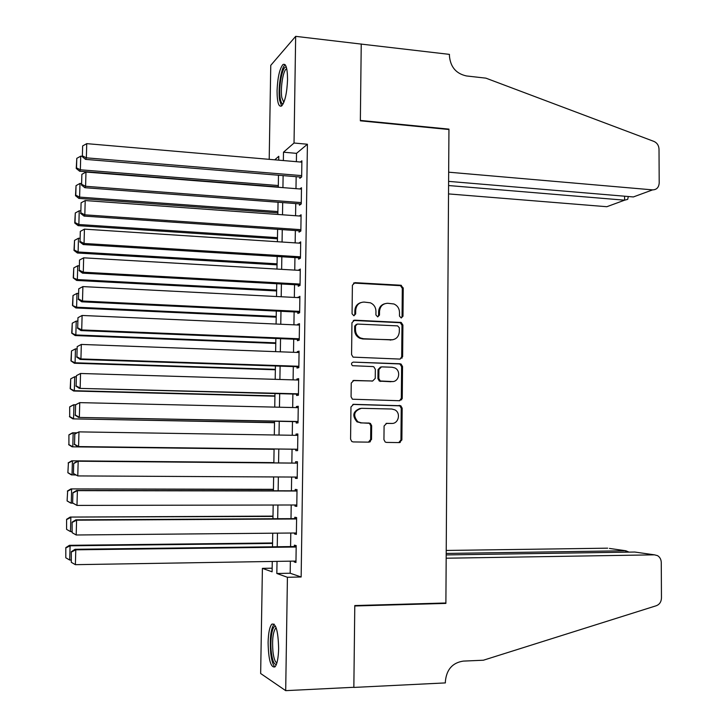 <?xml version="1.0" encoding="UTF-8"?>
<svg xmlns="http://www.w3.org/2000/svg" width="727" height="727" viewBox="0 0 727 727"><rect width="100%" height="100%" fill="white"/><g stroke="black" fill="none" stroke-linecap="round" stroke-linejoin="round"><path stroke-width="1.09" d="M401.213 317.99L402.985 316.209L403.24 288.019L400.75 285.229L355.003 282.667L352.395 285.211L352.059 313.782L353.84 315.754L355.667 313.955L355.712 310.256C356.275 305.058 359.047 302.332 364.027 302.068L370.406 302.814C373.932 304.44 375.777 307.248 375.95 311.238L375.904 314.918L377.676 316.881L379.476 315.091L379.512 311.41C380.057 306.249 382.793 303.541 387.718 303.277L393.907 303.977C397.451 305.567 399.323 308.375 399.496 312.383L399.468 316.045L401.213 317.99M401.268 317.99L402.058 316.481L402.313 288.346L400.486 285.684L353.54 283.057M354.022 315.754L354.821 314.237L354.867 310.538L355.712 310.256M377.786 316.881L378.585 315.364L378.631 311.692L379.512 311.41M268.099 642.495C268.363 632.99 269.599 626.883 271.798 624.184C275.906 622.984 278.187 631.109 278.641 648.557C278.368 658.126 277.141 664.242 274.951 666.904C270.771 667.922 268.481 659.78 268.099 642.495M277.06 90.839C277.605 77.716 279.541 68.974 282.876 64.612C285.875 62.967 287.438 67.984 287.547 79.634C286.974 92.892 285.039 101.644 281.74 105.897C278.695 107.469 277.132 102.452 277.06 90.839M383.947 439.653L385.201 442.016L386.473 442.407L399.323 442.589L401.877 439.926L402.167 408.183L400.777 405.748L353.576 404.321L350.959 406.984L350.578 439.153L351.777 441.489L353.14 441.925L368.916 442.152L371.515 439.471L371.661 425.758L370.379 423.368L361.328 422.85L357.893 421.814C352.668 415.362 353.867 410.864 361.492 408.31L391.826 409.019L394.897 409.874C401.131 413 398.56 423.923 391.689 423.441L386.664 423.341L384.083 425.995L383.947 439.653M269.199 159.34L270.762 65.348L295.662 36.35L361.237 44.093L360.356 120.818L448.941 129.515L445.887 602.992L354.785 605.555L353.849 687.288L285.693 690.65L260.657 673.511L262.402 568.36L272.098 571.813L272.271 561.462M295.662 36.35L294.035 143.019L283.494 152.197L283.357 160.558M290.364 561.162L290.182 573.239L301.151 576.993L307.412 144.237L294.035 143.019M301.151 576.993L287.419 577.274L285.693 690.65M400.077 359.083L402.622 356.503L402.912 325.051L401.222 322.461L354.567 320.162L351.95 322.743L351.577 354.612L353.068 357.13L400.077 359.083M402.54 366.526L402.249 398.123L399.705 400.741L352.413 399.214L351.077 396.778L351.241 383.065L353.858 380.43L372.651 381.003L375.241 378.385L375.341 369.352L373.851 366.844L372.806 366.572L352.486 365.699C350.968 364.027 351.241 362.828 353.295 362.119L401.013 364L402.54 366.526L401.613 366.699L401.322 398.232L402.249 398.123M299.86 176.997L299.833 178.333L301.65 176.961L301.887 160.803L300.369 162.021M299.46 203.851L299.433 205.196L301.251 203.951L301.487 187.748L299.815 188.965M299.061 230.786L299.033 232.131L300.851 231.022L301.087 214.774L299.279 215.992M298.652 257.803L298.633 259.157L300.451 258.185L300.687 241.873L298.87 243.118M298.252 284.902L298.234 286.256L300.042 285.42L300.287 269.063L298.47 270.326M297.852 312.083L297.825 313.446L299.642 312.746L299.887 296.334L298.061 297.616M297.443 339.355L297.425 340.718L299.233 340.145L299.479 323.697L297.661 324.342L297.652 324.987M297.034 366.699L297.016 368.071L298.833 367.644L299.079 351.132L297.261 351.65L297.243 352.441M380.703 381.157L379.385 381.121M296.625 394.134L296.607 395.506L298.424 395.215L298.67 378.658L296.852 379.031L296.834 379.985M296.216 421.651L296.198 423.032L298.015 422.878L298.261 406.275L296.443 406.502L296.425 407.611M295.807 449.259L295.789 450.64L297.607 450.622L297.852 433.964L296.034 434.064L296.016 435.328M295.398 477.057L295.38 478.33L297.198 478.457L297.443 461.745L295.625 461.7L295.598 463.09M294.98 504.983L294.962 506.11L296.78 506.383L297.025 489.616L295.207 489.425L295.189 490.816M294.562 533L294.544 533.972L296.371 534.381L296.616 517.569L294.798 517.242L294.78 518.633M401.649 399.823L400.822 399.805M307.412 144.237L296.516 153.352L296.389 161.676M296.162 176.688L295.98 188.666M295.753 203.569L295.571 215.728M295.353 230.532L295.162 242.873M294.944 257.576L294.753 270.108M294.535 284.702L294.344 297.425M294.117 311.91L293.926 324.824M293.708 339.2L293.508 352.304M293.299 366.572L293.099 379.876M292.881 394.034L292.681 407.529M292.472 421.578L292.263 435.264M292.054 449.204L291.845 463.054M291.636 477.039L291.427 490.816M291.209 504.992L291 518.651M290.791 533.036L290.582 546.586M294.144 561.099L294.135 561.916L295.953 562.48L296.198 545.613L294.38 545.141L294.362 546.54M400.168 359.083L401.695 356.693L402.613 356.721M272.162 568.178L262.402 568.36M278.723 160.158L278.786 156.296L274.742 159.822M272.507 546.813L272.725 533.2M272.952 518.751L273.179 505.029M273.407 490.78L273.625 476.939M273.852 462.899L274.079 448.986M274.306 434.982L274.524 421.233M274.751 407.111L274.97 393.561M275.197 379.33L275.415 365.972M275.642 351.641L275.851 338.473M276.087 324.033L276.296 311.056M276.533 296.507L276.733 283.73M276.969 269.072L277.169 256.486M277.405 241.718L277.605 229.314M277.85 214.447L278.041 202.233M278.287 187.266L278.477 175.234M277.023 561.38L276.833 573.494L287.419 577.274M283.121 175.616L282.93 187.63M282.694 202.588L282.503 214.783M282.267 229.632L282.067 242.018M281.84 256.767L281.64 269.344M281.404 283.984L281.204 296.752M280.976 311.283L280.767 324.242M280.54 338.664L280.331 351.813M280.104 366.135L279.895 379.476M279.677 393.689L279.459 407.22M279.232 421.324L279.023 435.055M278.795 449.041L278.577 462.935M278.359 476.967L278.141 490.789M277.914 505.02L277.696 518.724M277.469 533.155L277.251 546.749M296.516 153.352L283.494 152.197M290.182 573.239L276.833 573.494M299.279 215.955L301.069 216.092M298.879 242.927L300.669 243.045M298.47 269.99L300.269 270.09M298.07 297.125L299.869 297.216M297.661 324.342L299.469 324.424M297.261 351.65L299.07 351.714M296.852 379.031L298.661 379.085M296.443 406.502L298.252 406.547M296.034 434.064L297.852 434.092M295.38 478.33L297.198 478.339M294.962 506.11L296.789 506.101M294.544 533.972L296.371 533.954M294.135 561.916L295.962 561.889M384.474 303.822C380.848 305.031 378.894 307.657 378.631 311.692M360.619 302.668C357.048 303.941 355.13 306.567 354.867 310.538M402.622 356.503L401.695 356.693L401.986 325.305L400.304 322.715L353.304 320.443M399.359 327.822L397.614 325.878L357.357 324.06L355.53 325.869L355.485 329.776C355.612 333.539 357.302 336.274 360.537 337.991L363.618 338.746L391.162 339.882C396.07 339.573 398.796 336.837 399.323 331.685L399.359 327.822M356.366 324.324L354.685 326.123L355.53 325.869M392.853 339.763L362.764 338.973L359.692 338.219C356.457 336.51 354.776 333.775 354.64 330.022L354.685 326.123M399.55 400.731L401.322 398.232M372.678 381.003L352.949 380.575M353.295 362.119L400.041 363.764M391.962 381.584C399.05 382.157 401.377 370.761 394.779 367.907L392.098 367.235L381.493 366.871L378.912 369.48L378.822 378.494L380.266 380.975L392.689 381.566M380.512 367.044L378.031 369.643L378.912 369.48M391.053 381.73L379.376 381.121L377.931 378.64L378.031 369.643M401.613 366.699L400.086 364.182L399.114 363.936M391.771 423.441L386.064 423.405M360.219 408.41C352.94 411.218 351.877 415.708 357.039 421.878L361.328 422.85M368.453 442.143L370.643 439.499L370.788 425.813L369.507 423.432L368.253 423.059L360.465 422.905M398.796 442.579L400.95 439.953L401.231 408.274L399.85 405.839L352.822 404.421M278.314 185.539L80.352 169.791L80.724 156.169L82.069 156.278M76.526 167.892L76.789 158.359L76.244 168.464L76.526 167.892L80.352 169.791L79.634 171.227L278.287 186.948M80.724 156.169L76.789 158.359M76.244 168.464L79.634 171.227M301.669 175.616L86.359 157.841L85.577 159.386L301.432 177.124M301.869 162.148L86.74 143.646L86.359 157.841L82.369 155.86L82.642 145.936L82.369 155.86M85.577 159.386L82.069 156.487M82.642 145.936L86.74 143.646M283.239 103.734C281.885 104.079 280.876 102.307 280.24 98.418C278.25 87.304 282.576 64.73 286.302 67.302L286.393 67.347M286.738 68.729L286.084 69.101C282.876 71.482 280.295 88.93 281.822 97.6L283.812 102.462M285.193 64.767L284.929 64.967C280.967 67.938 277.778 89.548 279.65 100.299L281.631 105.988M276.451 664.242C274.17 664.905 272.471 660.97 271.353 652.446C269.826 640.123 272.216 625.011 275.515 626.538L275.697 626.61M276.178 627.874L275.533 628.292C272.889 632.454 272.034 640.314 272.97 651.874C273.806 658.498 275.115 662.179 276.887 662.924M274.097 624.102L273.934 624.248C270.662 629.409 269.599 639.151 270.753 653.473C271.634 660.734 273.034 665.205 274.951 666.904M448.532 193.909L606.836 206.713L624.602 200.179L624.584 196.208M448.586 185.539L624.602 200.179L627.692 199.362L628.31 196.517M361.237 43.965L360.356 120.418L448.95 129.124L448.668 172.19L652.601 189.874C656.626 189.765 658.826 187.475 659.198 182.986L659.016 149.126C658.78 145.418 657.09 142.846 653.946 141.42L485.909 78.152L466.48 75.953C456.093 73.681 450.404 66.966 449.422 55.806L449.431 54.38L361.119 44.083M448.95 129.124L448.405 129.461M448.614 181.377L633.371 196.944L652.601 189.874M654.454 554.837L657.517 555.628C659.898 557.1 661.143 559.399 661.27 562.507L661.461 597.967C661.27 601.856 659.562 604.437 656.345 605.718L483.364 660.225L463.272 661.107C452.521 662.742 446.56 669.494 445.378 681.372L445.369 682.907L353.849 687.424L354.785 605.982L445.887 603.41L446.178 558.218L654.454 554.837L634.789 552.038L446.196 554.928M444.606 603.028L445.887 603.41M446.205 553.447L625.829 550.757L609.426 548.422M446.224 550.457L607.681 548.176M629.046 552.129L625.829 550.757L625.829 552.175M636.734 552.311L634.789 552.038M277.896 211.566L79.606 197.108L79.979 183.44L81.324 183.54M75.781 195.181L76.044 185.621L75.499 195.699L75.781 195.181L79.606 197.108L78.889 198.398L277.878 212.838M79.979 183.44L76.044 185.621M75.499 195.699L78.889 198.398M277.478 237.665L78.861 224.507L79.234 210.794L80.588 210.894M75.026 222.553L75.29 212.966L74.745 223.025L75.026 222.553L78.861 224.507L78.143 225.661L277.46 238.801M79.234 210.794L75.29 212.966M74.745 223.025L78.143 225.661M277.051 263.837L78.107 251.987L78.48 238.238L79.834 238.329M74.272 250.015L74.536 240.392L73.99 250.424L74.272 250.015L78.107 251.987L77.398 253.005L277.042 264.846M78.48 238.238L74.536 240.392M73.99 250.424L77.398 253.005M276.633 290.091L77.353 279.559L77.734 265.764L79.089 265.846M73.509 277.56L73.772 267.909L73.236 277.914L77.353 279.559L76.653 280.44L276.614 290.964M77.734 265.764L73.772 267.909M73.236 277.914L76.653 280.44M301.269 202.597L85.595 186.285L84.814 187.693L301.205 203.978M301.469 189.093L85.977 172.054L85.595 186.285L81.597 184.285L81.869 174.326L81.597 184.285M84.814 187.693L81.297 184.849M81.869 174.326L85.977 172.054M300.869 229.668L84.823 214.828L84.05 216.083L300.851 230.904M301.069 216.128L85.204 200.552L84.823 214.828L80.824 212.802L81.088 202.815L80.824 212.802M84.05 216.083L80.515 213.311M81.088 202.815L85.204 200.552M300.469 256.822L84.05 243.463L83.278 244.572L300.451 257.912M300.669 243.236L84.432 229.141L84.05 243.463L80.043 241.409L80.315 231.386L80.043 241.409M83.278 244.572L79.743 241.864M80.315 231.386L84.432 229.141M300.069 284.057L83.278 272.198L82.505 273.152L300.051 285.002M300.269 270.426L83.66 257.821L83.278 272.198L79.261 270.117L79.534 260.057L79.261 270.117M82.505 273.152L78.961 270.499M79.534 260.057L83.66 257.821M276.205 316.427L76.599 307.212L76.98 293.381L78.334 293.444M72.755 305.195L73.018 295.507L72.473 305.494L76.599 307.212L75.899 307.957L276.196 317.154M76.98 293.381L73.018 295.507M72.473 305.494L75.899 307.957M299.66 311.374L82.496 301.014L81.733 301.814L299.651 312.174M299.86 297.707L82.887 286.592L82.496 301.014L78.48 298.906L78.752 288.819L78.48 298.906M81.733 301.814L78.18 299.233M78.752 288.819L82.887 286.592M275.787 342.835L75.844 334.956L76.226 321.08L77.58 321.134M71.991 332.911L72.255 323.197L71.719 333.157L75.844 334.956L75.145 335.556L275.778 343.426M76.226 321.08L72.255 323.197M71.719 333.157L75.145 335.556M299.26 338.773L81.715 329.931L80.951 330.585L299.251 339.427M299.46 325.069L82.106 315.463L81.715 329.931L77.689 327.795L77.971 317.681L77.689 327.795M80.951 330.585L77.398 328.068M77.971 317.681L82.106 315.463M275.36 369.325L75.081 362.782L75.463 348.86L76.826 348.905M71.219 360.71L71.491 350.968L70.955 360.901L75.081 362.782L74.39 363.246L275.351 369.779M75.463 348.86L71.491 350.968M70.955 360.901L74.39 363.246M298.852 366.263L80.933 358.938L80.179 359.438L298.842 366.762M299.051 352.513L81.324 344.425L80.933 358.938L76.908 356.784L77.18 346.625L76.908 356.784M402.131 358.057L401.322 358.057M80.179 359.438L76.608 356.984M77.18 346.625L81.324 344.425M274.933 395.888L74.327 390.699L74.708 376.731L76.071 376.768M402.222 398.496L401.313 398.441M70.455 388.6L70.728 378.831L70.183 388.736L74.327 390.699L73.627 391.017L274.924 396.206M402.185 398.723L401.286 398.669M74.708 376.731L70.728 378.831M70.183 388.736L73.627 391.017M298.443 393.834L79.397 388.382L298.443 394.179M298.652 380.039L80.543 373.478L80.152 388.036L76.108 385.855L76.39 375.668L76.108 385.855M79.397 388.382L75.817 386.001M76.39 375.668L80.543 373.478M69.683 406.875L69.683 416.58L69.683 406.875L73.245 404.93L75.644 404.73M274.506 422.532L72.864 418.87L274.497 422.714M69.956 406.775L73.945 404.685L73.554 418.697L69.683 416.58M69.419 416.653L72.864 418.87M298.034 421.496L78.607 417.425L298.034 421.687M75.299 404.912L79.752 402.631L79.361 417.234L75.317 415.026L75.599 404.812L75.317 415.026M298.243 407.656L79.752 402.631L75.599 404.812M78.607 417.425L75.026 415.108M68.92 434.846L68.911 444.642L68.92 434.846L72.482 432.838L76.789 432.792M274.07 449.259L72.1 446.823L274.07 449.295M399.596 442.579L398.905 442.561M69.183 434.81L73.173 432.738L72.791 446.787L68.911 444.642M68.647 444.66L72.1 446.823M297.625 449.241L77.825 446.569L297.625 449.277M74.508 434.083L78.97 431.874L78.571 446.532L74.527 444.297L74.799 434.037L74.527 444.297M297.834 435.355L78.97 431.874L74.799 434.037M370.325 441.725L369.679 441.716M368.934 442.152L370.388 441.68M399.35 442.425L400.213 442.434M400.304 442.389L399.441 442.38M77.825 446.569L74.227 444.315M273.861 462.617L71.719 460.827L273.861 462.654M75.699 474.985L71.337 474.849L67.875 472.759L68.411 462.935L67.875 472.759M68.411 462.935L72.409 460.863L72.018 474.967L68.138 472.795M68.138 462.917L71.719 460.827M297.216 477.066L77.78 475.921L73.436 473.613L73.709 463.344L73.436 473.613M297.425 463.108L77.425 461.172L78.18 461.218L77.78 475.921L73.727 473.659M297.416 463.144L78.18 461.218L74 463.372M77.425 461.172L73.709 463.344M273.425 489.316L70.955 488.907L273.425 489.498M73.009 503.229L70.564 502.975L67.093 500.939L67.638 491.143L67.093 500.939M67.638 491.143L71.637 489.089L71.255 503.229L67.366 501.039M67.366 491.061L70.955 488.907M296.807 504.983L76.98 505.41L72.636 503.011L72.909 492.706L72.636 503.011M297.016 490.825L76.635 490.452L77.38 490.652L76.98 505.41L72.918 503.12M297.007 491.016L77.38 490.652L73.2 492.797M76.635 490.452L72.909 492.706M272.998 516.106L70.183 517.07L272.988 516.424M71.855 531.573L70.474 531.591L66.584 529.365L66.593 519.305L66.584 529.365M66.857 519.442L70.864 517.397L70.474 531.591M66.593 519.305L70.183 517.07M296.389 532.982L76.19 534.99L76.589 520.187L75.844 519.823L72.109 522.168L72.118 532.673L72.109 522.168M296.598 518.624L75.844 519.823M296.598 518.969L76.589 520.187L72.4 522.313M72.118 532.673L76.19 534.99M272.561 542.96L69.41 545.323L70.092 545.804L272.561 543.423M71.082 560.017L69.701 560.035L65.803 557.791L65.812 547.64L65.803 557.791M66.075 547.831L70.092 545.804L69.701 560.035M65.812 547.64L69.41 545.323M295.971 561.071L75.381 564.67L75.79 549.821L75.045 549.294L71.31 551.72L71.31 562.325L71.31 551.72M296.189 546.513L75.045 549.294M296.18 547.013L75.79 549.821L71.591 551.938M71.31 562.325L75.381 564.67M402.058 316.481L402.985 316.209M354.821 314.237L355.667 313.955M378.585 315.364L379.476 315.091M354.158 283.012L355.003 282.667M399.832 285.557L400.75 285.229M402.313 288.346L403.24 288.019M353.722 320.434L354.567 320.162M399.496 322.534L400.413 322.279M401.986 325.305L402.912 325.051M354.64 330.022L355.485 329.776M362.764 338.973L363.618 338.746M390.254 340.109L391.162 339.882M353.022 380.575L353.858 380.43M371.779 381.148L372.651 381.003M377.931 378.64L378.822 378.494M380.457 381.411L381.348 381.266M390.781 423.496L391.689 423.441M368.253 423.059L369.125 422.996M370.788 425.813L371.661 425.758M370.643 439.499L371.515 439.471M352.895 404.403L353.576 404.321M398.732 405.53L399.659 405.439M401.231 408.274L402.167 408.183M400.95 439.953L401.877 439.926M400.486 285.684L401.413 285.357M400.304 322.715L401.222 322.461M359.692 338.219L360.537 337.991M379.376 381.121L380.266 380.975M400.086 364.182L401.013 364M357.039 421.878L357.893 421.814M369.507 423.432L370.379 423.368M399.85 405.839L400.777 405.748M286.829 69.183L286.084 69.101M276.315 628.264L275.533 628.292"/></g></svg>
